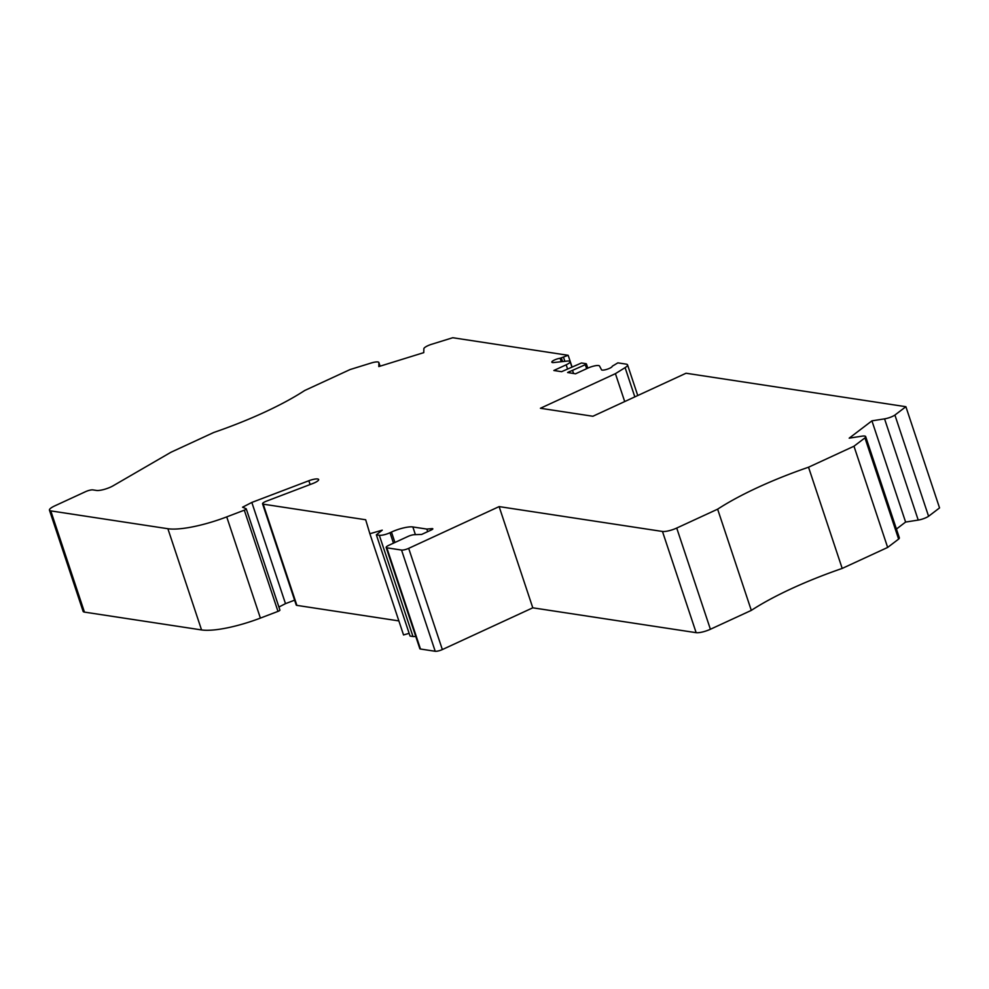 <?xml version="1.0" encoding="UTF-8"?>
<svg xmlns="http://www.w3.org/2000/svg" width="989" height="989" viewBox="0 0 989 989"><rect width="100%" height="100%" fill="white"/><g stroke="black" fill="none" stroke-linecap="round" stroke-linejoin="round"><path stroke-width="1.48" d="M865.672 436.606L899.347 537.818A8.233 1.966 161.6 0 1 898.618 539.092L864.942 437.88A8.233 1.966 -18.4 0 0 865.672 436.606A8.233 1.966 -18.4 0 0 861.827 436.186L849.192 438.164L871.927 420.844L884.562 418.866A8.233 1.966 -18.4 0 0 894.909 415.059L928.584 516.27L939.55 507.913L905.887 406.702L686.045 373.236L592.881 416.258L540.427 408.272L615.418 373.657L625.097 367.636L634.827 396.886M386.155 547.449L419.818 648.66A5.489 1.31 161.6 0 0 420.486 649.031L435.209 651.269A5.489 1.31 161.6 0 0 442.343 649.563L532.787 607.815L499.124 506.603L408.68 548.351A5.489 1.31 -18.4 0 1 401.546 550.057L386.823 547.819A5.489 1.31 -18.4 0 1 386.155 547.449A5.489 1.31 -18.4 0 1 388.776 545.322L408.395 536.261A5.489 1.31 -18.4 0 1 414.391 534.678L421.66 534.431L431.501 529.881A2.744 0.655 -18.4 0 0 432.823 528.818A2.744 0.655 -18.4 0 0 431.909 528.633L426.84 529.078L412.846 526.952A16.479 3.931 -18.4 0 0 391.459 532.057L390.012 532.737A8.233 1.966 161.6 0 1 379.319 535.284L376.364 534.839L382.261 530.153L369.874 533.739L365.67 519.757L263.222 504.167A5.489 1.31 161.6 0 1 262.555 503.809A5.489 1.31 161.6 0 1 266.449 501.151L312.808 483.51A8.233 1.966 161.6 0 0 318.643 479.529A8.233 1.966 161.6 0 0 308.852 480.741L251.824 502.437L242.565 507.209L246.1 508.717A2.744 0.655 161.6 0 1 246.249 508.853A2.744 0.655 161.6 0 1 244.308 510.176L226.728 516.888A54.927 13.129 161.6 0 1 167.883 528.719L50.785 510.893A10.99 2.621 -18.4 0 1 49.45 510.163A10.99 2.621 -18.4 0 1 54.704 505.911L85.586 491.657A5.637 1.348 -18.4 0 1 92.904 489.901L96.465 490.445A10.99 2.621 -18.4 0 0 113.006 485.859L170.232 452.678A8.814 2.102 -18.4 0 1 172.074 451.738L213.772 432.477A142.799 34.121 161.6 0 0 304.674 390.519L350.118 369.54L371.815 362.815A8.233 1.966 -18.4 0 1 378.874 362.506A8.233 1.966 -18.4 0 1 378.898 362.679L378.812 366.573L423.762 352.64L423.861 348.746A8.233 1.966 -18.4 0 1 431.056 344.456L452.752 337.731L568.168 355.298L560.12 358.253A5.711 1.36 -18.4 0 0 554.421 360.021A5.711 1.36 -18.4 0 0 551.837 362.172A5.711 1.36 -18.4 0 0 553.358 362.58L567.377 361.059A8.233 1.966 -18.4 0 1 570.121 361.615A8.233 1.966 -18.4 0 1 566.178 364.805L553.84 370.504L561.591 371.679L581.458 362.988L586.106 363.692L585.315 364.694L567.587 372.519L575.536 373.805L587.874 368.118A8.233 1.966 -18.4 0 1 599.482 365.942L601.596 369.923A5.711 1.36 -18.4 0 0 607.605 369.095A5.711 1.36 -18.4 0 0 612.278 366.202L617.853 362.864L626.222 364.137A10.99 2.621 161.6 0 1 627.545 364.867A10.99 2.621 161.6 0 1 625.097 367.636M427.693 531.649L426.84 529.078M262.555 503.809L296.218 605.021A5.489 1.31 -18.4 0 0 296.885 605.379L398.876 620.907M294.611 600.175L285.487 603.649L251.824 502.437M285.487 603.649L278.91 607.036M279.776 609.929A2.744 0.655 161.6 0 1 279.924 610.065A2.744 0.655 161.6 0 1 277.983 611.387L260.391 618.1A54.927 13.129 161.6 0 1 201.546 629.931L167.883 528.719M49.45 510.163L83.113 611.375A10.99 2.621 -18.4 0 0 84.448 612.104L201.546 629.931M571.976 366.734L568.168 355.298M561.27 361.727L560.12 358.253M573.571 373.508L572.594 370.566M624.702 401.559L615.418 373.657M894.909 415.059L905.887 406.702M928.584 516.27A8.233 1.966 161.6 0 1 918.225 520.078L905.603 522.056L896.43 529.053M898.618 539.092L887.652 547.436L853.977 446.224L864.942 437.88M887.652 547.436L842.195 568.428L808.532 467.216A142.799 34.121 -18.4 0 0 717.631 509.174L676.723 528.052A10.99 2.621 -18.4 0 1 662.469 531.464L499.124 506.603M853.977 446.224L808.532 467.216M842.195 568.428A142.799 34.121 161.6 0 0 751.306 610.386L717.631 509.174M751.306 610.386L710.399 629.264A10.99 2.621 161.6 0 1 696.145 632.676L662.469 531.464M532.787 607.815L696.145 632.676M378.886 363.482L379.813 366.264M871.927 420.844L905.603 522.056M369.874 533.739L403.537 634.95L409.137 633.331M376.364 534.839L410.039 636.051L412.982 636.508A8.233 1.966 161.6 0 0 415.739 636.397M442.343 649.563L408.68 548.351M435.209 651.269L401.546 550.057M420.486 649.031L386.823 547.819M432.193 529.511L431.909 528.633M296.885 605.379L263.222 504.167M310.113 484.536L308.852 480.741M277.983 611.387L244.308 510.176M260.391 618.1L226.728 516.888M84.448 612.104L50.785 510.893M378.874 362.506L380.097 366.165L378.898 362.679M564.88 361.331L563.582 357.425M562.568 361.578L561.406 358.08M567.501 368.798L566.178 364.805M586.65 368.687L585.315 364.694M569.701 372.915L569.256 371.555M918.225 520.078L884.562 418.866M710.399 629.264L676.723 528.052M412.846 526.952L415.405 534.641M379.319 535.284L412.982 636.508M390.012 532.737L393.474 543.159M391.459 532.057L394.932 542.479M279.924 610.065L246.249 508.853M571.84 366.795L570.121 361.615M587.8 368.143L586.366 363.841M637.757 395.538L627.545 364.867"/></g></svg>
